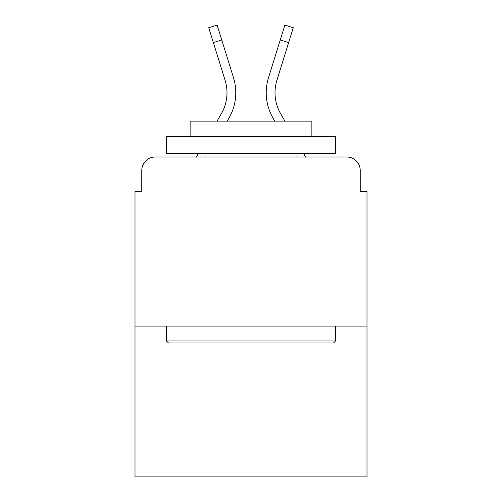 <?xml version="1.0" encoding="UTF-8"?>
<svg xmlns="http://www.w3.org/2000/svg" width="502" height="502" viewBox="0 0 502 502"><rect width="100%" height="100%" fill="white"/><g stroke="black" fill="none" stroke-linecap="round" stroke-linejoin="round"><path stroke-width="0.75" d="M141.771 170.517L141.771 191.482L141.771 170.517A13.529 13.529 0 0 1 155.3 156.988L196.313 156.988L198.271 153.606M366.993 326.074L135.007 326.074L135.007 476.9L366.993 476.9L366.993 191.482L360.229 191.482L360.229 170.517A13.529 13.529 0 0 0 346.7 156.988L155.3 156.988M135.007 326.074L135.007 191.482L141.771 191.482M303.729 153.606L305.687 156.988L346.7 156.988M360.229 191.482L360.229 170.517M217.065 121.139L221.344 113.747A41.936 41.936 0 0 0 225.091 80.27L208.725 27.717L217.121 25.1L233.486 77.653A50.727 50.727 0 0 1 228.956 118.152L227.224 121.139M280.254 39.953L268.514 77.653L284.879 25.1L293.275 27.717L288.644 42.57L280.254 39.953L268.514 77.653A50.727 50.727 0 0 0 273.044 118.152L274.776 121.139M221.344 113.747A41.936 41.936 0 0 0 225.091 80.27A41.936 41.936 0 0 1 221.344 113.747A41.936 41.936 0 0 0 225.091 80.27A41.936 41.936 0 0 1 221.344 113.747A41.936 41.936 0 0 0 225.091 80.27A41.936 41.936 0 0 1 221.344 113.747M221.746 39.953L233.486 77.653L221.746 39.953L233.486 77.653L221.746 39.953L233.486 77.653L221.746 39.953L213.356 42.57M284.935 121.139L280.656 113.747A41.936 41.936 0 0 1 276.909 80.27L288.644 42.57M280.656 113.747A41.936 41.936 0 0 1 276.909 80.27A41.936 41.936 0 0 0 280.656 113.747A41.936 41.936 0 0 1 276.909 80.27A41.936 41.936 0 0 0 280.656 113.747A41.936 41.936 0 0 1 276.909 80.27M333.516 342.985L168.484 342.985L166.457 340.952L335.543 340.952L333.516 342.985M166.457 136.695L335.543 136.695L335.543 153.606L166.457 153.606L166.457 136.695M311.874 136.695L311.874 121.139L190.126 121.139L190.126 136.695M166.457 326.074L166.457 340.952M335.543 326.074L335.543 340.952M205.011 153.606L205.011 156.988M296.989 153.606L296.989 156.988"/></g></svg>

